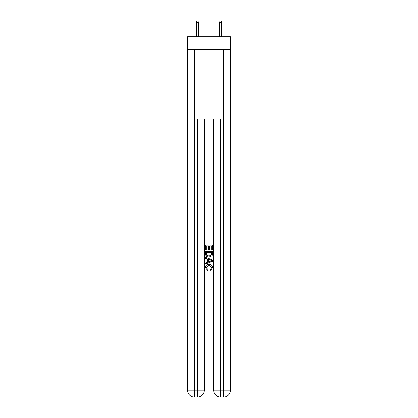 <?xml version="1.0" encoding="UTF-8"?>
<svg xmlns="http://www.w3.org/2000/svg" width="418" height="418" viewBox="0 0 418 418"><rect width="100%" height="100%" fill="white"/><g stroke="black" fill="none" stroke-linecap="round" stroke-linejoin="round"><path stroke-width="0.63" d="M230.433 49.517L230.433 36.774L187.567 36.774L187.567 49.517L230.433 49.517L230.433 390.151L223.484 390.151L223.484 49.517M197.933 397.1L220.067 397.1M220.584 397.1L220.584 390.151L213.635 390.151A6.949 6.949 0 0 0 220.584 397.1L223.484 397.1L223.484 390.151L220.584 390.151L220.584 119.036L197.416 119.036L197.416 390.151L187.567 390.151L187.567 49.517M204.365 119.036L204.365 390.151A6.949 6.949 0 0 1 197.416 397.1L194.516 397.1A6.949 6.949 0 0 1 187.567 390.151M213.635 390.151L213.635 119.036M223.484 397.1A6.949 6.949 0 0 0 230.433 390.151M205.525 250.001L205.525 244.922L212.475 244.922L212.475 249.823L211.675 249.823L211.675 245.904L209.533 245.904L209.533 249.556L208.734 249.556L208.734 245.904L206.325 245.904L206.325 250.001L205.525 250.001M205.525 253.831L205.525 251.338L212.475 251.338L212.375 254.943L211.879 255.957L209.037 257.044C206.816 257.049 205.646 255.978 205.525 253.831M206.325 252.32L206.816 255.393L209.052 256.062L211.529 254.875L211.675 252.32L206.325 252.32M205.525 258.381L205.525 257.336L212.475 260.101L212.475 261.203L205.525 263.967L205.525 262.922L207.662 262.133L207.662 259.17L205.525 258.381M210.39 260.179L208.467 259.463L208.467 261.84L211.675 260.649L210.39 260.179M206.236 267.478L207.976 269.432L207.751 270.409L205.437 267.572C205.625 265.435 206.826 264.364 209.052 264.348C211.189 264.395 212.36 265.461 212.563 267.551L210.547 270.232L210.332 269.249L211.764 267.504L209.057 265.331L206.236 267.478M198.456 36.774L198.456 22.405L196.371 22.405L196.371 36.774M196.371 22.405L196.836 20.9L197.991 20.9L198.456 22.405M219.544 22.405L220.009 20.9L221.164 20.9L221.629 22.405L219.544 22.405L219.544 36.774M221.629 22.405L221.629 36.774M194.516 49.517L194.516 397.1M204.365 390.151L197.416 390.151L197.416 397.1"/></g></svg>
